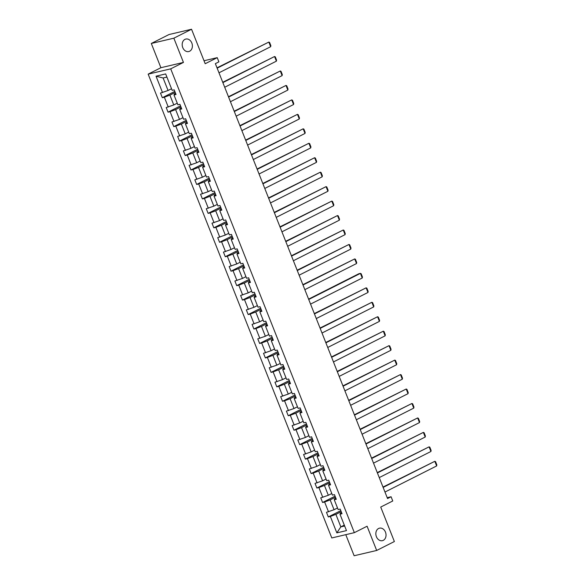 <?xml version="1.0" encoding="UTF-8"?>
<svg xmlns="http://www.w3.org/2000/svg" width="585" height="585" viewBox="0 0 585 585"><rect width="100%" height="100%" fill="white"/><g stroke="black" fill="none" stroke-linecap="round" stroke-linejoin="round"><path stroke-width="0.88" d="M378.59 528.482A6.42 5.016 -103.2 0 1 379.475 528.16A6.42 5.016 -103.2 0 1 385.669 532.686A6.42 5.016 -103.2 0 1 383.285 540.343A6.42 5.016 -103.2 0 1 382.407 540.664A6.42 5.016 -103.2 0 1 376.214 536.138A6.42 5.016 -103.2 0 1 378.59 528.482M184.94 39.37A6.42 5.016 -103.2 0 1 185.818 39.049A6.42 5.016 -103.2 0 1 192.019 43.575A6.42 5.016 -103.2 0 1 189.635 51.231A6.42 5.016 -103.2 0 1 188.75 51.553A6.42 5.016 -103.2 0 1 182.557 47.027A6.42 5.016 -103.2 0 1 184.94 39.37M151.303 43.473L160.897 67.706L183.449 62.419L173.855 38.186L151.303 43.473L168.999 34.537L191.544 29.25L205.196 63.721L217.225 57.652L204.019 60.745M173.855 38.186L191.544 29.25M345.779 534.668L354.13 555.75L376.681 550.463L394.37 541.527L380.725 507.056L392.754 500.979L391.087 496.76L387.197 497.674M148.159 74.141L331.797 537.951L354.349 532.657L170.71 68.847L148.159 74.141L160.897 67.706M341.209 511.67L335.885 514.361L340.836 526.873L336.843 532.869L330.349 516.46L328.309 516.943L340.799 510.639M344.302 525.125L340.836 526.873L344.645 525.981M335.885 514.361L330.349 516.46M335.483 497.213L330.159 499.904L334.05 509.732L326.474 512.306L328.309 516.943M328.514 511.831L324.624 502.01L322.584 502.486L335.073 496.182M329.764 482.757L324.434 485.448L328.324 495.276L320.748 497.85L322.584 502.486M322.788 497.374L318.905 487.554L316.858 488.029L329.348 481.726M324.039 468.3L318.708 470.991L322.598 480.819L315.03 483.393L316.858 488.029M317.07 482.917L313.18 473.097L311.14 473.572L323.629 467.269M318.313 453.85L312.99 456.534L316.88 466.362L309.304 468.936L311.14 473.572M311.344 468.461L307.454 458.64L305.414 459.115L317.904 452.812M312.587 439.393L307.264 442.077L311.154 451.905L303.578 454.486L305.414 459.115M305.619 454.004L301.728 444.183L299.688 444.659L312.178 438.355M306.869 424.937L301.538 427.62L305.428 437.448L297.853 440.03L299.688 444.659M299.9 439.547L296.01 429.726L293.962 430.202L306.46 423.898M301.143 410.48L295.813 413.164L299.703 422.992L292.134 425.573L293.962 430.202M294.175 425.09L290.284 415.27L288.244 415.745L300.734 409.441M295.418 396.023L290.094 398.714L293.984 408.535L286.409 411.116L288.244 415.745M288.449 410.633L284.559 400.813L282.518 401.288L295.008 394.985M289.692 381.566L284.368 384.257L288.259 394.078L280.683 396.659L282.518 401.288M282.723 396.177L278.84 386.356L276.793 386.831L289.283 380.528M283.974 367.109L278.643 369.8L282.533 379.621L274.957 382.202L276.793 386.831M277.005 381.72L273.115 371.899L271.074 372.374L283.564 366.071M278.248 352.653L272.924 355.344L276.807 365.164L269.239 367.746L271.074 372.374M271.279 367.263L267.389 357.442L265.349 357.925L277.838 351.614M272.522 338.196L267.199 340.887L271.089 350.707L263.513 353.289L265.349 357.925M265.553 352.806L261.663 342.986L259.623 343.468L272.113 337.157M266.804 323.739L261.473 326.43L265.363 336.251L257.788 338.832L259.623 343.468M259.828 338.349L255.945 328.529L253.897 329.011L266.387 322.701M261.078 309.282L255.747 311.973L259.638 321.794L252.062 324.375L253.897 329.011M254.109 323.893L250.219 314.072L248.179 314.555L260.669 308.244M255.352 294.825L250.029 297.516L253.919 307.337L246.343 309.918L248.179 314.555M248.384 309.443L244.493 299.615L242.453 300.098L254.943 293.787M249.627 280.369L244.303 283.06L248.194 292.88L240.618 295.462L242.453 300.098M242.658 294.986L238.768 285.158L236.728 285.641L249.217 279.33M243.908 265.912L238.578 268.603L242.468 278.423L234.892 281.005L236.728 285.641M236.94 280.529L233.049 270.701L231.002 271.184L243.492 264.873M238.183 251.455L232.852 254.146L236.742 263.967L229.174 266.548L231.002 271.184M231.214 266.073L227.324 256.245L225.283 256.727L237.773 250.417M232.457 236.998L227.134 239.689L231.024 249.51L223.448 252.091L225.283 256.727M225.488 251.616L221.598 241.788L219.558 242.27L232.048 235.96M226.731 222.541L221.408 225.232L225.298 235.053L217.722 237.634L219.558 242.27M219.763 237.159L215.872 227.331L213.832 227.814L226.322 221.51M221.013 208.084L215.682 210.775L219.572 220.596L211.997 223.177L213.832 227.814M214.044 222.702L210.154 212.881L208.114 213.357L220.603 207.053M215.287 193.628L209.964 196.319L213.847 206.147L206.278 208.721L208.114 213.357M208.318 208.245L204.428 198.425L202.388 198.9L214.878 192.597M209.562 179.171L204.238 181.862L208.128 191.69L200.553 194.264L202.388 198.9M202.593 193.789L198.703 183.968L196.662 184.443L209.152 178.14M203.843 164.721L198.512 167.405L202.403 177.233L194.827 179.807L196.662 184.443M196.867 179.332L192.984 169.511L190.937 169.986L203.426 163.683M198.118 150.265L192.787 152.948L196.677 162.776L189.101 165.358L190.937 169.986M191.149 164.875L187.258 155.054L185.218 155.53L197.708 149.226M192.392 135.808L187.068 138.491L190.951 148.319L183.383 150.901L185.218 155.53M185.423 150.418L181.533 140.597L179.493 141.073L191.982 134.769M186.666 121.351L181.343 124.035L185.233 133.863L177.657 136.444L179.493 141.073M179.697 135.961L175.807 126.141L173.767 126.616L186.257 120.313M180.948 106.894L175.617 109.585L179.507 119.406L171.931 121.987L173.767 126.616M173.972 121.504L170.089 111.684L168.041 112.159L180.531 105.856M175.222 92.437L169.891 95.128L173.782 104.949L166.213 107.53L168.041 112.159M168.253 107.048L164.363 97.227L162.323 97.702L174.813 91.399M166.915 77.088L163.105 77.98L168.063 90.492L160.487 93.073L162.323 97.702M162.528 92.591L156.034 76.189L165.665 73.929L172.158 90.331L174.198 89.856L176.034 94.492L173.994 94.967L177.884 104.788L179.924 104.313L181.76 108.949L179.719 109.424L183.602 119.245L185.65 118.77L187.478 123.398L185.438 123.881L189.328 133.702L191.368 133.226L193.204 137.855L191.163 138.338L195.054 148.159L197.094 147.683L198.929 152.312L196.889 152.795L200.779 162.615L202.82 162.14L204.655 166.769L202.607 167.251L206.498 177.072L208.545 176.597L210.373 181.226L208.333 181.708L212.223 191.529L214.264 191.054L216.099 195.683L214.059 196.165L217.949 205.986L219.989 205.511L221.825 210.139L219.784 210.622L223.675 220.443L225.715 219.96L227.55 224.596L225.503 225.079L229.393 234.899L231.433 234.417L233.269 239.053L231.229 239.536L235.119 249.356L237.159 248.874L238.994 253.51L236.954 253.992L240.844 263.813L242.885 263.33L244.72 267.967L242.68 268.442L246.563 278.27L248.61 277.787L250.446 282.423L248.398 282.899L252.289 292.727L254.329 292.244L256.164 296.88L254.124 297.355L258.014 307.183L260.054 306.701L261.89 311.337L259.85 311.812L263.74 321.64L265.78 321.158L267.616 325.794L265.568 326.269L269.458 336.097L271.506 335.614L273.334 340.251L271.294 340.726L275.184 350.554L277.224 350.071L279.06 354.707L277.019 355.183L280.91 365.003L282.95 364.528L284.785 369.164L282.745 369.64L286.635 379.46L288.676 378.985L290.511 383.621L288.464 384.096L292.354 393.917L294.394 393.442L296.229 398.078L294.189 398.553L298.079 408.374L300.12 407.899L301.955 412.527L299.915 413.01L303.805 422.831L305.845 422.355L307.681 426.984L305.641 427.467L309.523 437.287L311.571 436.812L313.406 441.441L311.359 441.924L315.249 451.744L317.289 451.269L319.125 455.898L317.085 456.38L320.975 466.201L323.015 465.726L324.851 470.355L322.81 470.837L326.701 480.658L328.741 480.183L330.576 484.811L328.536 485.294L332.419 495.115L334.466 494.639L336.295 499.268L334.254 499.751L338.145 509.572L340.185 509.089L342.02 513.725L339.98 514.208L346.474 530.61L336.843 532.869M217.225 57.652L218.892 61.864L215.36 63.648L387.548 498.552L391.087 496.76M334.254 499.751L334.671 498.851L335.885 498.23M337.516 507.977L334.05 509.732M330.159 499.904L324.624 502.01M328.536 485.294L328.945 484.395L330.167 483.773M331.79 493.521L328.324 495.276M324.434 485.448L318.905 487.554M322.81 470.837L323.22 469.938L324.441 469.316M326.064 479.064L322.598 480.819M318.708 470.991L313.18 473.097M317.085 456.38L317.494 455.481L318.715 454.867M320.346 464.607L316.88 466.362M312.99 456.534L307.454 458.64M311.359 441.924L311.776 441.024L312.99 440.41M314.62 450.15L311.154 451.905M307.264 442.077L301.728 444.183M305.641 427.467L306.05 426.567L307.271 425.953M308.895 435.693L305.428 437.448M301.538 427.62L296.01 429.726M299.915 413.01L300.324 412.111L301.546 411.496M303.169 421.237L299.703 422.992M295.813 413.164L290.284 415.27M294.189 398.553L294.606 397.654L295.82 397.039M297.451 406.78L293.984 408.535M290.094 398.714L284.559 400.813M288.464 384.096L288.88 383.197L290.094 382.583M291.725 392.323L288.259 394.078M284.368 384.257L278.84 386.356M282.745 369.64L283.155 368.74L284.376 368.126M285.999 377.873L282.533 379.621M278.643 369.8L273.115 371.899M277.019 355.183L277.429 354.283L278.65 353.669M280.281 363.417L276.807 365.164M272.924 355.344L267.389 357.442M271.294 340.726L271.711 339.827L272.924 339.212M274.555 348.96L271.089 350.707M267.199 340.887L261.663 342.986M265.568 326.269L265.985 325.37L267.206 324.755M268.829 334.503L265.363 336.251M261.473 326.43L255.945 328.529M259.85 311.812L260.259 310.913L261.48 310.299M263.104 320.046L259.638 321.794M255.747 311.973L250.219 314.072M254.124 297.355L254.533 296.456L255.755 295.842M257.385 305.589L253.919 307.337M250.029 297.516L244.493 299.615M248.398 282.899L248.815 281.999L250.029 281.385M251.66 291.133L248.194 292.88M244.303 283.06L238.768 285.158M242.68 268.442L243.089 267.542L244.311 266.928M245.934 276.676L242.468 278.423M238.578 268.603L233.049 270.701M236.954 253.992L237.364 253.086L238.585 252.471M240.208 262.219L236.742 263.967M232.852 254.146L227.324 256.245M231.229 239.536L231.645 238.629L232.859 238.015M234.49 247.762L231.024 249.51M227.134 239.689L221.598 241.788M225.503 225.079L225.92 224.172L227.134 223.558M228.764 233.305L225.298 235.053M221.408 225.232L215.872 227.331M219.784 210.622L220.194 209.722L221.415 209.101M223.039 218.848L219.572 220.596M215.682 210.775L210.154 212.881M214.059 196.165L214.468 195.266L215.689 194.644M217.32 204.392L213.847 206.147M209.964 196.319L204.428 198.425M208.333 181.708L208.75 180.809L209.964 180.187M211.595 189.935L208.128 191.69M204.238 181.862L198.703 183.968M202.607 167.251L203.024 166.352L204.245 165.738M205.869 175.478L202.403 177.233M198.512 167.405L192.984 169.511M196.889 152.795L197.299 151.895L198.52 151.281M200.143 161.021L196.677 162.776M192.787 152.948L187.258 155.054M191.163 138.338L191.573 137.438L192.794 136.824M194.425 146.564L190.951 148.319M187.068 138.491L181.533 140.597M185.438 123.881L185.854 122.982L187.068 122.367M188.699 132.108L185.233 133.863M181.343 124.035L175.807 126.141M179.719 109.424L180.129 108.525L181.35 107.911M182.973 117.651L179.507 119.406M175.617 109.585L170.089 111.684M173.994 94.967L174.403 94.068L175.624 93.454M177.248 103.194L173.782 104.949M169.891 95.128L164.363 97.227M183.449 62.419L170.71 68.847M376.681 550.463L367.087 526.229L354.349 532.657M171.529 88.744L168.063 90.492M339.98 514.208L340.39 513.301L341.611 512.687M163.105 77.98L156.034 76.189M217.145 68.167L268.829 42.069L217.013 67.823M218.98 72.803L270.665 46.705L268.829 42.069L269.568 42.412L270.855 45.652L270.665 46.705M222.87 82.624L274.555 56.526L222.731 82.28M224.706 87.26L276.391 61.162L274.555 56.526L275.294 56.869L276.573 60.109L276.391 61.162M228.596 97.081L280.273 70.982L228.457 96.737M230.431 101.717L282.109 75.619L280.273 70.982L281.012 71.319L282.299 74.566L282.109 75.619M234.314 111.538L285.999 85.439L234.183 111.194M236.15 116.174L287.835 90.075L285.999 85.439L286.738 85.776L288.025 89.022L287.835 90.075M240.04 125.994L291.725 99.896L239.908 125.651M241.876 130.63L293.56 104.532L291.725 99.896L292.463 100.232L293.743 103.479L293.56 104.532M245.766 140.451L297.451 114.353L245.627 140.107M247.601 145.087L299.286 118.989L297.451 114.353L298.189 114.689L299.469 117.936L299.286 118.989M251.492 154.908L303.169 128.81L251.353 154.564M253.32 159.544L305.004 133.446L303.169 128.81L303.907 129.146L305.195 132.393L305.004 133.446M257.21 169.365L308.895 143.266L257.078 169.021M259.045 174.001L310.73 147.903L308.895 143.266L309.633 143.603L310.92 146.85L310.73 147.903M262.936 183.822L314.62 157.723L262.797 183.478M264.771 188.458L316.456 162.359L314.62 157.723L315.359 158.06L316.639 161.306L316.456 162.359M268.661 198.278L320.346 172.18L268.522 197.935M270.497 202.915L322.174 176.816L320.346 172.18L321.085 172.516L322.364 175.763L322.174 176.816M274.38 212.735L326.064 186.637L274.248 212.392M276.215 217.364L327.9 191.273L326.064 186.637L326.803 186.973L328.09 190.22L327.9 191.273M280.105 227.192L331.79 201.094L279.974 226.848M281.941 231.821L333.625 205.723L331.79 201.094L332.529 201.43L333.816 204.677L333.625 205.723M285.831 241.649L337.516 215.551L285.692 241.305M287.666 246.278L339.351 220.179L337.516 215.551L338.254 215.887L339.534 219.134L339.351 220.179M291.557 256.106L343.241 230.007L291.418 255.762M293.392 260.734L345.07 234.636L343.241 230.007L343.973 230.344L345.26 233.583L345.07 234.636M297.275 270.562L348.96 244.464L297.143 270.219M299.111 275.191L350.795 249.093L348.96 244.464L349.698 244.801L350.985 248.04L350.795 249.093M303.001 285.019L354.685 258.921L302.869 284.676M304.836 289.648L356.521 263.55L354.685 258.921L355.424 259.257L356.711 262.497L356.521 263.55M308.726 299.476L360.411 273.378L358.883 273.729L308.587 299.132M310.562 304.105L362.247 278.007L360.411 273.378L361.15 273.714L362.429 276.954L362.247 278.007M314.452 313.926L366.13 287.835L314.313 313.589M316.28 318.562L367.965 292.463L366.13 287.835L366.868 288.171L368.155 291.41L367.965 292.463M320.17 328.382L371.855 302.284L320.039 328.039M322.006 333.019L373.691 306.92L371.855 302.284L372.594 302.628L373.881 305.867L373.691 306.92M325.896 342.839L377.581 316.741L325.757 342.496M327.732 347.475L379.416 321.377L377.581 316.741L378.32 317.085L379.599 320.324L379.416 321.377M331.622 357.296L383.307 331.198L331.483 356.952M333.457 361.932L385.135 335.834L383.307 331.198L384.045 331.541L385.325 334.781L385.135 335.834M337.348 371.753L389.025 345.655L337.209 371.409M339.176 376.389L390.86 350.291L389.025 345.655L389.764 345.998L391.051 349.238L390.86 350.291M343.066 386.21L394.751 360.111L342.934 385.866M344.901 390.846L396.586 364.748L394.751 360.111L395.489 360.448L396.776 363.695L396.586 364.748M348.792 400.666L400.476 374.568L348.653 400.323M350.627 405.303L402.312 379.204L400.476 374.568L401.215 374.905L402.495 378.151L402.312 379.204M354.517 415.123L406.202 389.025L354.378 414.78M356.353 419.759L408.03 393.661L406.202 389.025L406.933 389.361L408.22 392.608L408.03 393.661M360.236 429.58L411.92 403.482L360.104 429.236M362.071 434.216L413.756 408.118L411.92 403.482L412.659 403.818L413.946 407.065L413.756 408.118M365.961 444.037L417.646 417.939L365.83 443.693M367.797 448.673L419.482 422.575L417.646 417.939L418.385 418.275L419.672 421.522L419.482 422.575M371.687 458.494L423.372 432.395L371.548 458.15M373.522 463.13L425.207 437.032L423.372 432.395L424.11 432.732L425.39 435.979L425.207 437.032M377.413 472.951L429.09 446.852L377.274 472.607M379.248 477.587L430.926 451.488L429.09 446.852L429.829 447.189L431.116 450.435L430.926 451.488M383.131 487.407L434.816 461.309L382.999 487.064M384.967 492.043L436.651 465.945L434.816 461.309L435.554 461.645L436.841 464.892L436.651 465.945"/></g></svg>
